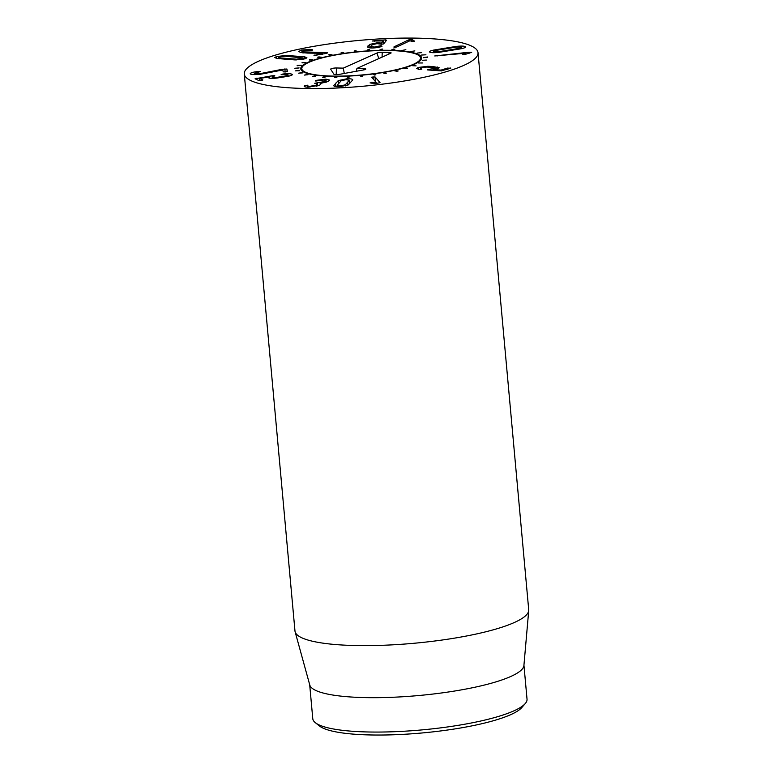 <?xml version="1.0" encoding="UTF-8"?>
<svg xmlns="http://www.w3.org/2000/svg" width="773" height="773" viewBox="0 0 773 773"><rect width="100%" height="100%" fill="white"/><g stroke="black" fill="none" stroke-linecap="round" stroke-linejoin="round"><path stroke-width="1.16" d="M384.722 73.512L383.186 72.875L384.732 72.623L386.268 73.261L384.722 73.512M384.732 72.623L384.809 73.503M396.81 71.261L394.51 70.768L398.201 70.961L396.81 71.261M395.902 70.469L395.95 71.077M407.41 68.681L404.453 68.353L407.41 68.681M416.106 65.869L412.598 65.724L416.106 65.869M422.512 62.961L418.608 62.99L422.512 62.961M426.377 60.062L422.242 60.284L426.377 60.062M427.537 57.299L423.333 57.695L427.488 56.98M425.942 54.786L421.478 55.057L425.942 54.786M421.671 52.632L417.159 53.076L421.671 52.632M414.879 50.912L410.521 51.53L414.879 50.912M405.864 49.714L401.834 50.467L405.864 49.714M395.003 49.076L391.467 49.945L395.003 49.076M393.563 49.037L393.621 49.675M382.732 49.028L379.833 49.965L382.732 49.028M381.157 49.066L381.234 49.936M369.562 49.578L369.079 50.438L367.436 50.545L367.909 49.685L369.562 49.578M367.909 49.685L367.987 50.516M356.044 50.689L356.421 51.482L354.768 51.656L354.392 50.863L356.044 50.689L356.121 51.52M342.748 52.332L343.956 53.018L342.371 53.25L341.154 52.564L342.748 52.332L342.826 53.182M330.206 54.429L332.206 54.98L330.747 55.26L328.747 54.709L330.206 54.429L330.264 55.125M318.949 56.893L321.655 57.289L320.389 57.608L317.684 57.212L318.949 56.893L318.998 57.405M309.442 59.618L312.746 59.84L309.48 60.033M302.079 62.497L305.837 62.545L302.108 62.864M297.161 65.415L301.228 65.27L297.19 65.753M294.899 68.246L299.093 67.927L294.928 68.575M299.538 70.391L295.392 70.874L299.566 70.72M302.543 72.556L298.6 73.184L302.572 72.904M307.973 74.343L304.407 75.087L308.002 74.72M315.606 75.667L312.563 76.508L315.645 76.112M325.124 76.479L326.486 76.546L324.1 77.445L322.737 77.377L325.124 76.479L325.172 77.039M336.139 76.749L337.666 76.749L334.506 77.658L336.139 76.749L336.216 77.551M348.198 76.469L349.821 76.392L349 77.271L347.377 77.348L348.198 76.469L348.265 77.31M360.788 75.638L362.44 75.483L362.469 76.314L360.817 76.459L360.788 75.638L360.856 76.459M374.267 75.029L373.388 74.295L375.011 74.082L375.891 74.817L374.267 75.029M375.011 74.082L375.089 74.923M279.778 57.869L296.629 59.192L303.006 57.965L285.063 56.158L279.623 56.806L278.695 57.386L279.778 57.869L279.865 58.845M296.629 59.192L296.697 59.927M304.736 56.854L306.92 57.772L305.238 58.806L295.218 59.927L276.966 58.497L274.782 57.579L276.434 56.555L286.474 55.424L304.736 56.854L304.92 58.903M286.474 55.424L286.551 56.216M324.911 52.545L327.356 52.728L327.056 53.25L314.002 55.559L322.283 53.269L307.78 53.095L300.765 52.525L298.649 51.453L301.789 49.974L312.166 49.501L312.389 50.139L304.118 50.458L302.359 51.279L303.634 51.897L324.911 52.545L325.008 53.695M312.166 49.501L312.224 50.168M301.789 49.974L302.04 52.757M322.341 53.289L322.428 54.245M314.002 55.559L314.244 55.018L314.302 55.608M367.619 46.969L369.687 44.409L377.234 42.805L381.398 43.056L383.108 40.911L372.19 41.017L385.456 39.877L386.597 40.215L383.823 43.694L381.872 44.254L376.992 43.646L372.576 44.592L371.436 45.568L371.011 46.525L374.383 47.056L381.021 45.665L382.017 46.216C380.403 47.085 377.62 47.665 373.688 47.936C370.083 48.11 368.064 47.791 367.619 46.969L367.571 46.805M381.021 45.665L381.108 46.631M379.224 46.08L379.33 47.163M371.011 46.525L371.137 47.974L371.011 46.525M383.118 40.882L383.398 43.974L382.915 40.853M381.398 43.056L381.504 44.264M381.331 43.066L381.437 44.264M377.234 42.805L377.311 43.636M408.502 39.964L411.275 39.433L414.618 41.133L412.27 41.578L409.97 40.727L396.974 46.911L394.375 47.404L393.979 46.873L408.502 39.964L408.627 41.365M412.763 39.723L412.927 41.549M394.375 47.404L393.979 46.873L394.027 47.395M376.161 82.489L376.248 83.426L370.054 82.904L376.229 82.479L371.678 77.184M376.229 82.479L376.316 83.426M372.267 82.305L372.344 83.223M371.253 82.344L371.33 83.165M371.726 77.29L375.04 76.894L380.074 82.701L376.238 83.426M375.04 76.894L375.465 81.6M418.222 67.454L427.769 66.294L432.783 66.507L439.238 67.782L437.808 68.7L433.035 69.531L441.054 70.101L447.441 68.072L450.698 68.295L441.064 70.884L428.116 69.966L427.324 69.512L434.271 68.565C435.518 68.159 435.402 67.831 433.943 67.56L426.802 67.038L421.478 67.676L420.56 68.256L421.826 69.193L419.217 69.415L416.608 68.497L418.222 67.454L418.396 69.319M434.349 69.406L435.122 68.014L435.238 69.29M428.116 69.966L427.353 69.879M450.108 67.84L450.698 68.295M433.035 69.531L433.112 70.324M427.769 66.294L427.846 67.067M468.989 52.226L471.675 52.332L464.65 54.506L462.438 54.419L465.839 53.202L434.745 55.956L468.989 52.226L469.095 53.347M465.848 53.211L465.945 54.313M437.045 55.395L437.103 56.052M459.297 48.341C461.307 47.868 461.945 47.472 461.23 47.153L456.37 47.076L435.808 50.419C433.798 50.892 433.151 51.289 433.856 51.607L438.726 51.685L459.297 48.341L459.365 49.095M461.626 48.641L461.23 47.153M433.701 52.69L433.585 51.356L433.962 52.69M438.726 51.685L438.793 52.351M429.962 52.235C428.696 51.646 429.972 50.921 433.779 50.061L456.06 46.438C460.679 45.926 463.703 45.955 465.124 46.515C466.399 47.114 465.133 47.849 461.317 48.709L439.035 52.332C434.426 52.844 431.402 52.806 429.962 52.235L429.469 51.801M465.211 47.472L465.124 46.515L465.626 46.969M456.06 46.438L456.118 47.105M433.779 50.061L433.866 51.037M281.913 69.367L286.918 69.01L287.392 71.454L285.372 71.957L283.227 71.841L282.754 69.985L260.375 74.276C254.24 74.826 250.839 74.652 250.172 73.754C250.597 72.826 252.984 72.102 257.332 71.58L260.279 71.618L254.327 73.338C254.665 73.85 256.626 73.937 260.211 73.619L281.913 69.367L281.99 70.15M284.879 68.884L285.16 71.976M254.327 73.338L254.443 74.585L254.327 73.338M257.332 71.58L257.39 72.256M286.918 69.01L287.15 71.647M283.43 73.966C287.459 73.532 290.262 73.609 291.865 74.179C293.025 74.768 291.808 75.464 288.232 76.276L276.705 78.083C272.618 78.508 269.999 78.45 268.82 77.938L269.535 76.856L259.631 78.46L262.839 79.967L261.438 80.537L258.916 80.585L255.08 78.788L272.086 75.793L274.782 75.706L272.598 77.242L277.227 77.329L285.894 75.967C287.875 75.503 288.551 75.116 287.933 74.797L281.111 74.652L283.43 73.966L283.498 74.623M285.894 75.967L285.962 76.72M288.271 76.266L287.933 74.797M277.227 77.329L277.285 78.015M272.483 78.363L272.357 77.02L272.695 78.363M259.854 78.382L259.834 80.692L259.622 78.45M269.564 76.865L269.68 78.189M292.3 74.595L291.865 74.179L291.943 75.068M315.993 81.039L315.558 80.576L316.147 80.363L325.868 79.126L329.694 80.112L327.926 81.561L320.157 83.494C321.23 83.832 320.959 84.412 319.336 85.252L308.002 87.223C304.697 87.078 303.547 86.595 304.543 85.793L307.867 85.503C307.374 85.977 308.041 86.247 309.847 86.325L316.418 85.146L317.5 84.296L314.698 83.281L324.921 81.503L326.1 80.566L323.887 80.025L315.597 81.01M324.921 81.503L325.018 82.576M317.365 82.866L317.49 84.247M316.418 85.146L316.515 86.228M309.847 86.325L309.934 87.194M307.422 87.204L307.229 85.146L307.867 85.503L307.886 87.223M304.929 85.542L305.045 86.905M304.253 86.305L304.543 85.793L304.63 86.74M320.766 84.054L320.157 83.494L320.264 84.74M325.868 79.126L325.974 80.373M345.231 84.866L349.377 80.237L346.043 79.677L341.299 80.643L337.154 85.272L337.289 86.74L337.144 85.223L340.526 85.832L345.231 84.866L345.338 85.958M349.386 80.353L349.705 83.842M349.715 83.832L349.377 80.237M338.245 80.605L346.826 78.798C350.517 78.633 352.507 78.991 352.778 79.89L348.285 84.904L339.743 86.711C336.013 86.885 334.013 86.518 333.752 85.629L338.245 80.605L338.487 83.329M332.438 43.452A117.351 22.997 174.8 0 1 478.023 52.68A117.351 22.997 174.8 0 1 363.233 86.218A117.351 22.997 174.8 0 1 244.278 73.957A117.351 22.997 174.8 0 1 332.438 43.452M375.987 73.58A60.632 11.885 174.8 0 1 300.765 68.816A60.632 11.885 174.8 0 1 360.073 51.491A60.632 11.885 174.8 0 1 421.536 57.82A60.632 11.885 174.8 0 1 375.987 73.58M315.316 722.668L319.471 725.992A103.659 20.311 -5.2 0 0 422.097 732.968A103.659 20.311 -5.2 0 0 521.775 707.575L525.254 703.565A107.573 21.074 174.8 0 1 446.234 727.132A107.573 21.074 174.8 0 1 315.316 722.668A107.573 21.074 174.8 0 1 312.775 718.668L309.683 684.656M523.939 665.157L527.031 699.169A107.573 21.074 174.8 0 1 525.254 703.565M528.722 610.554L523.91 665.534A107.573 21.074 174.8 0 1 443.103 692.753A107.573 21.074 174.8 0 1 309.78 685.023L295.122 631.812A117.351 22.997 -5.2 0 0 440.562 640.247A117.351 22.997 -5.2 0 0 528.722 610.554A117.351 22.997 -5.2 0 0 528.713 609.742L478.023 52.68M244.278 73.957L294.977 631.01A117.351 22.997 -5.2 0 0 295.122 631.812M389.64 50.545A59.589 11.672 -5.2 0 0 301.837 68.092A59.589 11.672 -5.2 0 0 362.208 74.942A59.589 11.672 -5.2 0 0 420.348 57.308A59.589 11.672 -5.2 0 0 389.64 50.545M356.227 71.135L355.657 71.387M343.28 68.13L376.944 53.028A3.913 0.763 174.8 0 1 382.239 52.264L389.07 52.4A3.913 0.763 174.8 0 1 391.099 52.931A3.913 0.763 174.8 0 1 390.616 53.308L356.952 68.41L363.783 68.546A3.913 0.763 174.8 0 1 365.813 69.077A3.913 0.763 174.8 0 1 363.61 69.928L339.463 74.343A3.913 0.763 174.8 0 1 333.907 74.237L330.709 69.251A3.913 0.763 174.8 0 1 330.689 69.222A3.913 0.763 174.8 0 1 332.467 68.362A3.913 0.763 174.8 0 1 336.448 67.985L343.28 68.13L344.285 73.464M356.952 68.41L356.189 71.29M287.914 58.613L288 59.511M302.05 58.555L302.137 59.511M295.982 56.014L296.059 56.912M276.434 56.555L276.599 58.429M308.601 52.313L308.669 53.105M303.634 51.897L303.731 52.941M374.383 47.056L374.451 47.878M385.456 39.877L385.601 41.462M374.18 40.496L374.248 41.327M369.687 44.409L370.006 47.897M368.054 45.752L368.209 47.491M411.275 39.433L411.458 41.404M373.021 76.653L373.233 79.03M429.759 69.212L429.836 70.092M447.441 68.072L447.557 69.348M441.451 70.063L441.528 70.913M441.054 70.101L441.122 70.894M437.276 66.98L437.45 68.807M432.783 66.507L432.861 67.406M449.181 50.071L449.248 50.796M444.717 48.148L444.784 48.873M266.414 72.662L266.492 73.445M260.211 73.619L260.269 74.285M258.134 71.493L258.192 72.14M282.503 74.092L282.56 74.701M281.652 76.711L281.71 77.416M272.086 75.793L272.328 78.363M256.452 78.266L256.559 79.484M316.147 80.363L316.215 81.039M317.114 82.856L317.22 84.015M340.526 85.832L340.603 86.663M347.715 82.537L347.947 85.069M335.405 83.146L335.724 86.615M346.826 78.798L346.903 79.648M376.944 53.028L378.789 58.613M336.448 67.985L336.187 74.643M363.783 68.546L363.735 69.908M389.07 52.4L389.012 54.033M382.239 52.264L382.055 57.154M278.811 58.738L278.695 57.386M303.132 59.337L303.006 57.965M302.359 51.279L302.504 52.815M420.56 68.256L420.657 69.406M326.1 80.566L326.245 82.209M317.5 84.296L317.645 85.9M301.837 68.092L301.441 70.333M420.348 57.308L421.15 59.434"/></g></svg>

